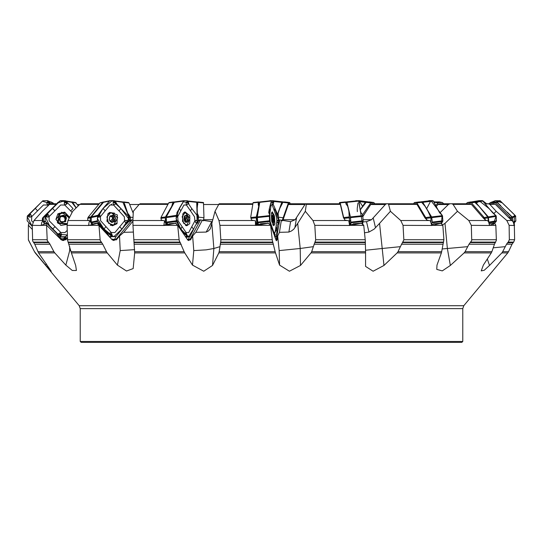 <?xml version="1.0" encoding="UTF-8"?>
<svg xmlns="http://www.w3.org/2000/svg" width="543" height="543" viewBox="0 0 543 543"><rect width="100%" height="100%" fill="white"/><g stroke="black" fill="none" stroke-linecap="round" stroke-linejoin="round"><path stroke-width="0.81" d="M187.688 239.965L188.577 240.515L189.948 239.606L190.525 239.884L192.609 235.995L193.77 250.561L206.17 249.834L213.861 248.504L212.544 265.466L203.768 271.262L192.487 265.14L184.783 252.936L134.698 252.936L133.198 268.568L126.485 271.032L117.431 265.14L107.276 252.936L71.391 252.936L67.583 240.379L67.027 225.365L88.76 225.474L97.564 223.221L98.256 224.707L112.021 239.599L113.643 240.508L115.788 239.606L132.112 219.895L128.854 220.838M89.568 225.365L98.975 225.365L100.17 240.339L102.749 244.214L106.476 251.714L71.018 251.714M71.391 252.936L75.653 265.466L76.393 270.495L72.287 270.475L65.825 265.14L54.768 252.936L38.546 252.936L34.745 244.214L32.621 240.956L32.247 225.365L41.295 225.474L45.979 223.221L46.467 225.169L60.931 239.544L56.411 233.015L46.325 222.922L45.442 223.635M41.689 225.365L46.542 225.365L47.275 240.542L49.773 243.834L53.913 251.714L37.867 251.714M134.698 252.936L132.94 225.365L164.047 225.474L175.627 223.221L177.656 225.23L187.858 240.176L190.525 239.884M165.14 225.365L177.67 225.365L179.224 240.406L184.165 251.714L134.684 251.714M259.758 201.935L258.346 202.329L258.169 204.609L258.76 206.313L256.194 217.791L250.968 218.354L251.572 220.139L253.975 220.546L218.938 220.546L215.014 211.268L211.851 223.383L213.861 248.504L219.976 246.678L220.858 240.603L219.949 225.365L255.468 225.365L255.434 220.784L256.554 225.06M255.468 225.365L270.645 225.365L272.287 240.332L275.152 251.714L219.182 251.714L218.836 252.936L275.498 252.936L275.152 251.714M344.886 220.139L343.57 217.105L344.886 220.139L347.337 220.546L312.992 220.546L305.295 211.268L297.707 223.383L300.225 248.504L313.365 246.678L315.714 239.979L314.797 225.365L349.74 225.474L361.434 223.221L363.742 225.23L365.276 240.658L365.582 251.714L311.648 251.714L310.99 252.936L365.595 252.936L365.582 251.714M427.029 220.139L425.42 217.105L424.993 217.845L427.029 220.139L429.153 220.546L400.727 220.546L390.424 211.268L379.577 223.383L382.211 248.504L400.381 246.678L403.843 239.863L403.062 225.365L431.882 225.474L440.889 223.221L442.81 225.23L443.93 239.748L441.69 251.714L397.999 251.714L397.13 252.936L441.378 252.936L441.69 251.714M469.009 244.214L471.758 240.461L471.297 225.365L489.61 225.474L494.558 223.221L495.8 225.23L496.39 240.318L494.463 244.214L491.883 251.714L465.086 251.714L469.009 244.214L494.463 244.214M509.307 239.748L509.11 225.365L514.126 225.474L514.269 223.221L514.642 239.748L509.307 239.748L508.255 242.137L513.651 242.137L514.642 239.748M29.003 223.051L28.365 225.169L28.365 239.911L34.474 251.714L28.358 239.748L28.358 233.198M52.922 203.754L50.743 201.935M76.244 207.82L72.395 202.05L65.635 200.917L71.54 201.935L76.101 207.955M130.496 220.336L130.537 218.069L129.797 215.931L127.761 213.175L123.98 202.193L122.806 201.935L129.125 217.152L128.983 220.797M129.193 220.736L129.526 219.548L129.539 220.634M128.867 216.508L129.526 219.548M198.283 219.718L198.466 215.931L197.292 213.175L197.17 208.302L197.835 202.016L197.462 201.976L197.007 204.114M196.905 207.351L197.401 203.774M197.292 205.132L196.939 208.546M197.421 203.673L197.591 204.813L197.795 204.073M198.046 217.777L198.127 218.429M197.883 214.553L197.577 215.829L198.507 217.621M278.254 215.951L278.125 213.175L279.869 208.302L283.018 202.037L289.745 202.519L288.421 202.939L282.068 220.791M360.253 209.822L366.349 202.105L369.525 201.955M434.291 203.096L435.683 201.955L439.864 202.03M483.704 201.935L485.483 202.81L484.152 202.519M489.881 204.399L488.361 203.754L493.858 203.754L495.216 204.216L489.881 204.399L496.173 211.268L506.816 220.546L511.981 220.546L511.377 220.139L510.596 217.757L495.583 202.906L490.343 202.627L492.155 201.942L496.669 202.084L512.029 217.132L512.49 220.981M470.747 201.982L474.426 202.03L479.055 206.313L487.879 217.132L488.266 221.395M419.291 201.948L421.463 202.084L425.081 206.313L427.972 211.132L430.938 217.58L431.033 222.175M343.57 217.105L340.21 202.906L339.524 202.539L345.524 201.948L346 203.822L347.724 206.313L348.864 211.132L349.76 225.06M350.303 224.999L349.699 224.408M256.194 217.791L257.158 224.551L256.642 219.012L257.436 216.033M259.378 204.012L259.486 203.36M259.337 204.277L258.95 205.125L258.672 204.759L259.174 203.686M258.543 205.213L258.407 202.084M257.246 217.567L256.798 220.974M257.579 224.049L257.579 223.241L258.203 224.544L257.579 224.049L258.169 223.614M174.432 201.935L173.047 202.329L171.737 206.313L165.289 217.315L165.54 222.148L166.796 224.551L167.305 223.601M166.362 220.953L166.192 218.836M185.509 219.175L185.204 217.499M187.498 217.193L184.925 217.526L184.199 216.494M185.265 221.775L185.373 219.236L188.061 218.836L185.421 219.196M109.258 236.497L106.985 233.015L97.767 222.922L93.959 223.723L90.301 225.25M103.883 201.935L102.742 202.329L90.532 217.315L90.192 219.623L90.6 221.802L92.385 224.551L92.765 224.089M113.67 219.162L113.263 217.478M114.641 217.186L112.808 217.499L111.817 215.836M113.243 221.585L113.304 219.392L115.197 218.836L113.514 219.196M109.856 216.379L113.229 215.238L113.833 216.82L115.381 217.519L115.306 218.829M111.139 222.087L114.498 221.754L114.987 220.56L113.243 220.858M58.678 201.996L43.399 217.193L42.883 219.311L43.386 222.039M59.771 238.017L63.008 238.031M43.718 222.711L44.757 224.069M66.008 218.89L65.662 217.621L64.502 217.248L63.931 215.89L62.812 215.32L64.183 215.361L64.644 216.664L66.083 217.227L66.47 218.028L63.979 221.585M62.832 222.128L61.461 222.243L59.16 219.433L59.974 218.089L60.158 216.128L62.54 215.788L61.522 216.392L60.083 216.216M59.628 218.727L59.18 219.087M65.106 221.754L65.404 221.015L64.386 217.139L61.597 216.379L60.022 217.458M80.249 341.472L462.751 341.472L461.849 342.375L81.151 342.375L80.249 341.472L80.249 308.628L79.21 305.743L463.79 305.743L507.78 252.936L501.834 252.936L502.709 251.714L508.553 251.714L512.056 244.214L506.524 244.214L507.467 242.87L513.176 242.612L513.651 242.137M48.001 202.206L47.886 202.756L49.454 203.964L49.718 202.79L48.89 202.912L48.239 201.65L47.879 202.186L48.395 201.562L49.216 202.234L48.225 201.609M47.886 202.756L48.605 203.197L49.074 202.485M28.772 215.686L29.302 215.788L30.652 214.465L29.913 214.132L29.234 214.132L29.492 214.77L28.236 215.462L28.759 215.836L28.161 215.306L28.84 214.451L28.202 215.476M29.302 215.788L29.763 215.055L29.078 214.573M65.737 202.206L65.642 202.756L66.952 203.964L67.284 203.231L67.284 202.6L66.66 202.912L65.954 201.65L65.588 202.186L66.11 201.562L66.965 202.234L65.941 201.609M65.642 202.756L66.375 203.197L66.85 202.485M60.273 235.105L60.361 234.556L58.827 233.524L58.563 234.209L58.658 234.766L59.438 234.508L59.221 234.834L60.049 235.662L60.402 235.139L59.893 235.757L59.024 235.092L60.069 235.703M60.361 234.556L59.615 234.128L59.153 234.827M46.562 215.686L47.112 215.788L48.096 214.465L47.417 214.132L46.908 214.098L47.241 214.77L46.006 215.462L46.535 215.836L45.911 215.306L46.555 214.451L45.965 215.476M47.112 215.788L47.533 215.055L46.827 214.573M114.797 202.206L115.598 203.964L116.053 202.96L114.967 201.65L114.648 202.186L115.089 201.562L115.849 202.234L114.946 201.609M114.736 202.756L115.381 203.197L115.774 202.485M111.356 235.105L111.417 234.556L109.7 233.524L109.666 234.61L110.487 234.413L111.39 235.438L111.043 235.757L110.249 235.092L111.206 235.703M111.417 234.556L110.724 234.128L110.372 234.827M127.557 221.625L127.076 221.524L125.745 223.024L127.143 223.268L126.967 222.555L128.06 221.849L127.544 221.49L128.134 222.012L127.578 222.868L128.087 221.836M127.076 221.524L126.709 222.263L127.367 222.739M98.595 215.686L99.077 215.788L99.552 214.465L98.867 214.057L99.131 214.77L98.1 215.462L98.554 215.836L98.005 215.32L98.521 214.451L98.066 215.476M99.077 215.788L99.396 215.055L98.778 214.573M187.715 202.206L187.98 203.964L188.523 202.6L188.299 202.912L187.81 201.65L187.586 202.186L187.878 201.562L188.428 202.234L187.79 201.609M187.702 202.756L188.149 203.197L188.414 202.485M186.826 235.105L186.84 234.556L185.204 233.524L185.434 234.61L186.161 234.413L186.833 235.54L186.018 235.092L186.744 235.703M186.84 234.556L186.31 234.128L186.113 234.827M197.951 221.849L197.55 221.49L197.998 221.999L197.632 222.868L198.093 222.006L197.611 222.739L197.197 222.555L197.503 222.739M176.59 215.462L176.909 215.836L176.509 215.306L176.814 214.451L176.353 215.32L176.896 214.58L177.256 214.865L177.025 214.573M273.38 201.609L273.686 202.396M273.624 203.096L273 201.161L272.063 202.885L272.124 204.277L272.566 204.772L273.597 203.252L273 201.161M275.199 235.37L275.077 234.182M275.172 236.137L275.158 234.583M275.158 234.556L273.842 233.524L274.303 234.61L274.907 234.508L275.186 235.703M273.842 233.524L273.781 232.777L274.989 233.999L274.86 234.827M278.871 221.625L277.738 223.024L278.702 223.227L278.81 221.49L278.64 223.282M279.041 221.836L278.932 222.868L278.966 221.544L277.188 220.349L277.134 221.911L277.738 223.024M278.715 221.524L278.898 222.739M269.538 215.462L269.525 214.451L269.389 215.32L269.654 214.573L269.932 215.781L269.28 215.883M362.588 214.614L362.772 215.395M55.929 204.399L49.549 204.399L51.137 203.754L56.567 203.754L51.123 203.754M32.247 225.365L33.978 220.546L42.619 220.546L44.635 224.137M81.185 203.754L99.301 203.754L81.178 203.754L79.773 204.399L98.765 204.399M79.773 204.399L72.694 211.268L67.936 220.546L89.066 220.546L87.79 220.139L87.661 218.354L88.244 217.105L100 202.906L103.346 201.962M68.133 242.137L101.154 242.137M67.529 239.748L100.082 239.748M32.41 239.748L47.139 239.748M33.313 242.137L48.259 242.137M68.404 242.612L101.616 242.612M33.734 242.612L48.768 242.612M69.056 244.214L102.749 244.214M34.745 244.214L49.99 244.214M140.209 203.754L168.249 203.754L140.203 203.754L139.184 204.399L167.902 204.399M139.184 204.399L133.334 211.268L132.886 220.546L163.28 220.546L161.291 220.139L160.959 217.512L168.703 202.906L173.475 201.955M133.917 242.137L179.977 242.137M133.7 239.748L179.115 239.748M133.992 242.612L180.33 242.612M134.189 244.214L181.199 244.214M219.223 203.754L252.909 203.754L219.223 203.754L218.741 204.399L252.807 204.399M220.648 242.137L272.735 242.137M220.845 239.748L272.213 239.748M220.512 242.612L272.919 242.612M220.22 244.214L273.394 244.214M38.546 252.936L51.266 271.235L45.531 265.14L34.447 251.714M487.309 259.072L489.514 265.466L484.22 270.244L481.234 270.916L483.358 265.14L491.293 252.936L464.15 252.936L465.086 251.714M340.061 203.754L306.191 203.754L340.061 203.754L340.339 204.399L306.327 204.399L306.191 203.754L288.808 203.768L288.313 204.514L304.949 204.514L305.661 203.768M315.123 242.137L365.31 242.137M315.707 239.748L365.201 239.748M314.797 242.612L365.296 242.612M314.064 244.214L365.303 244.214M363.756 225.365L350.9 225.365M416.081 203.754L387.878 203.754L416.074 203.754L416.936 204.399L388.612 204.399L387.878 203.754L371.799 203.768L370.699 204.514L385.333 204.514L386.589 203.768M402.954 242.137L443.597 242.137M403.836 239.748L443.93 239.748M402.492 242.612L443.387 242.612M401.426 244.214L442.932 244.214M442.823 225.365L432.798 225.365M451.851 203.754L470.082 203.754L471.399 204.399L453.066 204.399L451.851 203.754L439.497 203.768L437.977 204.514L448.389 204.514L449.998 203.768M441.378 252.936L436.993 265.14L436.762 269.376L442.267 270.882L450.357 265.466L447.344 248.504L444.988 223.383L457.457 211.268L468.792 220.546L486.969 220.546L485.496 220.139L483.833 217.105L483.1 217.845L485.496 220.139M470.774 242.137L495.691 242.137M471.819 239.748L496.404 239.748M470.238 242.612L495.318 242.612M495.807 225.365L490.146 225.365M514.642 225.365L514.201 225.365M490.343 202.627L489.141 203.754L485.272 203.978M363.097 219.705L371.527 219.705L366.518 221.68L368.975 232.044L374.113 229.139L379.577 223.383M282.156 220.838L282.76 219.677L282.788 220.533L283.1 219.705L295.141 219.705L290.573 221.68L288.896 232.044L291.448 230.979L293.824 229.139L297.707 223.383M218.673 204.514L203.598 204.514M236.802 203.754L219.182 203.768M203.822 219.705L212.808 219.705M139.083 204.514L129.675 204.514M155.115 203.754L140.08 203.768M79.651 204.514L77.344 204.514M91.136 203.754L80.988 203.768M462.751 341.472L462.751 308.628L80.249 308.628M278.125 215.693L278.226 215.272M349.047 213.467L349.237 215.958M349.712 223.838L350.479 224.978M258.95 205.125L259.018 206.265M257.558 220.729L257.049 220.75L257.43 222.678L256.635 222.929M273.665 202.804L273.624 203.15L273.665 202.804M272.219 220.512L272.172 215.517L272.919 215.238L272.824 216.82L273.618 217.227L273.848 218.028L273.699 218.829L272.023 219.026M184.349 220.512L183.934 218.843L184.647 215.768L184.959 216.107L186.018 215.164L186.683 215.293L186.887 216.82L188.272 217.641L188.061 218.836M185.238 221.782L186.677 221.592L186.283 222.447L185.774 222.358L184.369 220.478M109.292 218.822L109.842 216.29L110.446 215.768L111.254 216.087M113.053 221.612L112.32 222.447L111.566 222.358L109.713 220.499M273.177 222.474L272.966 221.646L273.76 221.843L273.937 221.463L273.319 219.813L273.591 218.856M186.677 221.592L187.647 221.843L188.034 221.463L187.566 219.813L188.014 218.856M114.885 220.512L114.614 219.616L115.15 218.856M49.454 203.964L47.988 204.752L46.908 203.822L46.861 202.885L47.913 201.161L51.32 202.335L47.608 200.666M30.652 214.465L31.453 215.646L30.489 217.207L28.636 216.677L27.747 215.802L27.971 215.32L27.32 216.087L27.15 220.825L32.261 226.451L27.231 216.65L42.388 201.161L50.825 203.774L49.216 202.234M66.952 203.964L65.35 204.752L64.21 203.822L64.726 201.969L65.506 201.161L66.09 201.358L65.316 200.7L60.578 200.625L63.938 200.625M58.827 233.524L60.341 232.811L61.603 234.23L61.087 235.492L60.436 236.198L59.9 235.967L60.232 236.3L59.051 237.25M48.096 214.465L48.85 215.646L48.361 216.915L46.779 217.112L45.551 216.033L45.7 215.32L43.352 217.634L43.386 222.107L44.954 223.954M115.598 203.964L114.098 204.752L113.059 203.822L113.175 202.634L114.559 201.127L123.112 202.335M109.7 233.524L110.202 232.886L111.227 232.967L112.055 234.651L111.451 236.198L111.043 235.967L111.342 236.3L109.442 236.7M125.745 223.024L124.836 221.483L125.589 220.349L127.415 220.784L128.419 221.544L128.291 222.006L128.806 221.245L128.379 216.202L120.933 208.56L118.978 210.915L113.596 205.03L110.012 205.01L105.193 210.827L100.374 216.65L100.57 220.763L111.329 232.54L114.912 232.56L124.551 220.92L124.354 216.806L118.978 210.915M99.552 214.465L100.122 216.073L99.369 217.207L98.005 216.677L97.808 215.32L91.299 216.956L91.197 222.107L92.982 224.334M187.98 203.964L186.806 204.752L186.039 203.822L186.548 201.969L187.328 201.161L187.83 201.358L187.281 200.7L184.043 200.625M197.632 222.868L197.075 223.349L195.996 223.024L195.134 221.483L195.955 220.241L197.896 221.347L198.093 222.006L198.263 221.68L197.747 216.202L191.774 208.56L190.505 210.915L186.453 205.03L183.934 205.01L180.812 210.827L177.697 216.65L178.029 220.763L186.134 232.54L188.659 232.56L194.889 220.92L194.564 216.806L190.505 210.915M350.201 220.77L350.187 221.205L350.371 220.512L349.699 220.743M109.767 220.519L109.313 218.809M63.002 221.89L65.493 221.463L65.934 218.938M350.676 222.623L350.418 223.214L350.574 222.487M98.521 214.451L103.014 208.444L112.225 200.625L120.933 208.56L128.711 218.904L121.917 229.126L113.731 236.728L103.998 229.01L97.251 218.449L103.014 208.444L109.496 201.032L110.107 200.625L114.125 200.625L115.048 201.358M272.036 216.039L272.756 215.123M185.204 233.524L185.428 232.886L186.093 232.967L186.887 234.59M272.016 216.128L272.084 215.768M176.957 215.686L177.466 215.055L177.581 215.605L176.787 217.309L176.115 216.033L176.353 215.32L166.28 216.956L166.45 222.107L167.963 224.558M255.441 225.27L255.984 224.85L255.916 225.454M272.864 215.177L273.821 217.845L273.937 221.463L273.088 222.413L272.844 222.101M89.066 220.546L89.86 220.784L89.127 222.06L88.59 225.27L90.633 225.094M66.042 236.327L65.974 237.529L65.126 238.764L62.757 239.979L60.931 239.544M67.447 237.474L63.85 240.44L62.791 240.508L60.891 239.599M65.051 237.148L64.25 237.793M186.873 235.234L186.84 236.3L185.407 236.49M256.907 225.365L268.29 223.221L270.631 225.23L276.367 240.78L277.073 239.884L277.704 235.995L279.428 232.316L288.896 232.044M509.918 217.105L508.995 217.845L511.377 220.139M188.971 236.87L189.127 238.214L187.654 239.925M198.439 220.981L200.102 219.874L198.351 220.302M163.28 220.546L164.502 220.784L163.816 225.27L165.174 224.85L164.787 225.399M115.645 236.775L115.109 238.744L113.1 239.979L112.347 239.925M128.216 222.094L131.786 219.874M46.555 214.451L52.501 208.444L44.974 216.324L49.691 225.99L57.857 234.121L67.366 234.99L65.343 236.755L60.232 236.3M59.024 235.092L45.123 221.184L44.974 216.324L45.374 215.646M127.578 222.868L125.345 224.978L116.012 236.619L111.946 236.7L111.342 236.3M110.249 235.092L107.826 233.205L97.421 221.184L97.53 215.646M197.591 221.625L196.994 222.263L197.306 223.227L195.643 224.978L190.009 236.619L187.274 236.7L186.84 236.3M186.018 235.092L183.71 233.205L176.38 221.517L176.17 215.646M176.835 214.091L177.581 215.605L176.122 215.897M272.98 200.625L273.346 201.358L270.957 202.424L269.389 208.444L271.473 200.767L272.98 200.625M273.244 204.344L278.423 216.392L279.075 222.006M269.525 214.451L268.724 212.584L269.389 208.444L270.366 225.135L269.504 220.987L269.389 215.32M362.581 214.587L360.912 212.584L359.928 208.444L362.588 224.551L363.158 220.825L362.744 215.32M430.966 200.625L420.173 201.935L430.959 200.625L442.145 215.211L441.384 223.94L442.864 220.825L442.396 215.646L439.491 212.584L433.171 200.767L429.642 200.788M494.653 223.397L496.451 220.987L496.241 216.087L492.487 212.584L482.483 200.625L479.062 200.625L471.487 201.935L475.05 201.908L475.62 202.308L488.374 216.956L488.89 222.61M495.359 200.679L500.171 200.767L514.479 214.77L513.997 223.051L515.816 220.987L515.558 215.883L502.207 202.831L495.454 200.645M478.125 200.788L480.032 200.625M358.59 200.666L359.928 208.444L358.957 200.625L355.461 200.958L358.801 200.625M193.464 229.051L188.53 236.728L180.846 229.051L176.047 218.476L179.176 208.444L183.29 201.758L188.516 202.654M60.008 221.632L65.689 221.659L65.642 215.965L59.961 215.938L60.008 221.632M41.22 225.365L41.743 222.542L42.87 220.784M347.337 220.546L348.81 220.784L349.529 225.365M429.153 220.546L430.416 220.784L431.719 225.365M486.969 220.546L487.831 220.784L488.625 222.019L489.508 225.365M511.981 220.546L513.474 222.521L514.112 225.365M440.889 223.221L433.891 223.723L431.665 224.985M361.434 223.221L353.588 223.723L351.85 224.714L349.482 225.087M279.061 220.519L279.713 219.895L290.573 221.68M279.713 219.895L276.143 240.522M268.29 223.221L260.789 223.723L258.685 224.714L256.215 225.094M211.851 223.383L210.338 228.793L208.356 230.979L206.177 232.044L195.826 232.316L192.609 235.995M175.627 223.221L169.62 223.723L167.461 224.714L165.174 224.85M62.54 215.788L62.757 215.517M28.84 214.451L42.829 200.767L47.451 200.625L48.096 201.025M72.117 212.374L64.78 205.03L60.68 205.01L54.891 210.827L52.501 208.444L60.395 200.666L64.929 201.704M176.814 214.451L176.957 212.584L184.023 200.713M278.932 222.868L277.487 224.978L276.387 236.721L275.41 236.694L275.165 236.198M271.419 200.625L269.891 200.808M54.768 252.936L53.913 251.714M107.276 252.936L106.476 251.714M184.783 252.936L184.165 251.714M365.527 250.269L382.211 248.504L383.969 265.466L373.136 271.235L365.541 266.396L365.595 252.936M277.704 235.995L279.156 250.561L300.225 248.504L300.462 265.466L289.433 271.262L279.577 265.14L275.498 252.936M35.254 252.936L34.474 251.714M282.19 220.852L282.788 220.533M188.435 239.13L189.948 239.606L200.51 219.895L211.729 221.68L206.177 232.044M200.51 219.895L200.102 219.874M203.476 202.539L197.808 201.935L203.476 202.539L203.937 217.716L203.306 220.879M494.558 223.221L494.103 222.922L489.474 223.723L489.399 224.415M274.86 236.918L275.287 238.207M250.968 218.354L250.757 217.105L253.052 202.906L253.248 202.519L258.556 201.942L253.248 202.519M272.688 224.592L273.496 225.189L274.446 218.639L272.111 212.442L271.446 213.202M186.894 225.175L189.901 218.306L185.211 212.462L182.21 216.596L183.649 223.302L186.894 225.175L185.434 225.359M113.63 225.094L117.716 217.682L110.989 212.544L106.917 216.895L108.6 223.302L113.63 225.094L110.222 225.094M42.619 220.546L42.279 219.162L42.89 217.512L58.237 202.234M69.124 218.211L65.214 212.951L58.78 213.82L58.345 223.302L67.094 223.58M67.033 224.395L60.809 225.413L55.929 219.358L57.891 213.833L64.712 212.103L69.599 217.281M109.659 212.422L117.261 214.852L116.989 223.736L112.455 225.739L106.917 221.232L107.935 213.833L109.659 212.422M184.932 211.94L189.799 215.544L189.704 223.736L186.758 225.745L182.543 221.347L182.882 213.833L184.932 211.94M272.274 211.838L274.459 215.931L274.873 223.736L273.787 225.752L271.683 221.401L271.324 213.833L272.274 211.838M482.971 200.91L483.847 201.779M52.501 208.444L58.101 202.831L65.174 200.645M191.733 208.492L196.926 215.13L197.231 223.282M493.078 225.365L496.159 215.931L488.883 208.444L479.001 200.632M272.518 221.632L273.434 215.965L272.518 221.632M184.674 221.632L187.708 215.965L184.674 221.632M110.053 221.632L114.743 215.965L110.053 221.632M55.936 219.42L61.787 212.204L69.314 217.845M67.088 223.641L57.327 222.63L59.798 213.155M59.635 238.119L63.171 238.031M33.978 220.546L42.313 211.268L49.549 204.399M67.936 220.546L67.027 225.365M89.86 220.784L92.066 224.721M132.886 220.546L132.94 225.365M164.502 220.784L166.396 224.951M215.014 211.268L218.741 204.399M218.938 220.546L219.949 225.365M253.975 220.546L255.434 220.784M219.976 246.678L219.182 251.714M489.514 265.466L501.834 252.936M450.357 265.466L464.15 252.936M383.969 265.466L397.13 252.936M300.462 265.466L310.99 252.936M212.544 265.466L218.836 252.936M304.949 204.514L295.141 219.705M305.295 211.268L306.327 204.399M340.339 204.399L343.522 217.845M312.992 220.546L314.797 225.365M313.365 246.678L311.648 251.714M385.333 204.514L371.527 219.705M390.424 211.268L388.612 204.399M416.936 204.399L424.993 217.845M400.727 220.546L403.062 225.365M400.381 246.678L397.999 251.714M448.389 204.514L439.782 212.985M457.457 211.268L453.066 204.399M471.399 204.399L483.1 217.845M468.792 220.546L471.297 225.365M493.872 203.754L486.236 203.768M495.42 204.399L508.995 217.845M496.173 211.268L493.757 213.671M493.227 247.805L505.295 246.678L506.524 244.214M507.732 242.612L508.255 242.137M506.816 220.546L509.11 225.365M491.293 252.936L491.883 251.714M505.295 246.678L502.709 251.714M436.029 206.781L437.977 204.514M439.497 203.768L461.821 203.754M362.928 216.453L370.699 204.514M371.799 203.768L373.122 203.754M283.1 219.705L288.313 204.514M288.828 203.768L323.777 203.754M51.171 202.03L53.859 203.754L54.626 203.754M46.304 263.755L45.531 265.14M28.365 225.23L32.295 229.445M203.387 220.702L203.734 220.105L203.435 220.675M363.043 221.877L366.518 221.68M212.333 221.544L211.729 221.68M132.112 219.895L132.906 220.186M75.47 202.539L78.294 205.831M123.709 201.948L129.037 202.939L133.239 213.277M129.261 217.729L130.483 217.736M129.098 217.078L129.797 215.931M196.831 204.283L197 203.822M197.279 205.268L197.774 204.249M196.851 205.186L197.604 204.385M198.052 217.858L198.5 217.736M197.978 217.254L198.466 215.931M197.924 216.779L198.127 216.481M282.788 220.105L282.475 220.675M290.091 203.754L289.752 202.519L284.43 201.942M374.751 203.754L373.822 202.519L370.713 202.939L362.609 214.702M443.699 203.754L442.402 202.539L438.744 202.539L435.452 205.614M486.433 203.754L485.483 202.81M514.269 223.221L513.671 222.99M509.11 217.431L509.829 218.646M483.182 217.431L483.969 218.646M483.833 217.105L471.467 202.906L467.394 202.553L466.206 203.754M444.988 223.383L442.43 225.012M425.026 217.431L425.76 218.646M425.42 217.105L416.909 202.906L414.37 202.539L413.63 203.754M364.509 232.825L368.975 232.044M343.495 217.431L344.065 218.646M345.192 201.935L339.524 202.539L339.423 203.754M346.638 204.881L346.196 204.331M350.853 223.662L349.882 223.947L349.835 224.544M350.031 225.026L349.957 223.981M279.156 250.561L279.577 265.14M281.362 220.343L279.428 232.316M257.362 224.965L257.158 224.551M258.97 205.078L258.434 202.03M258.841 205.478L258.101 203.822M257.246 217.458L256.649 215.232M257.239 217.594L256.601 215.415M257.287 217.987L256.819 217.634M257.409 222.596L256.608 222.806M258.366 224.598L258.359 224.157M273.624 218.836L272.023 219.012M273.679 220.512L272.321 220.662M272.898 215.931L272.05 216.026M273.088 222.168L272.131 219.752M193.77 250.561L192.487 265.14M202.234 220.343L195.826 232.316M175.654 222.922L177.045 224.945M187.335 239.395L188.109 239.287M167.013 224.829L166.796 224.551M184.138 216.725L185.163 219.929L184.871 221.11M187.919 220.512L185.306 220.858M186.806 215.931L184.294 216.263M186.276 222.168L185.625 222.257M188.333 217.845L188.034 221.463L185.889 222.413L184.05 219.752L184.355 216.128L186.5 215.177L188.333 217.845M185.211 212.462L183.758 212.659M134.637 249.617L120.22 250.561L117.431 265.14M114.532 239.13L116.304 239.884L119.521 235.995L123.743 232.316L133.293 232.092M116.304 239.884L111.607 239.069M132.859 221.306L123.743 232.316M129.777 220.994L128.827 221.198M97.564 223.221L97.767 222.922M112.123 239.714L114.139 239.287M111.091 222.033L113.1 219.929L112.32 217.139L110.283 216.29M113.602 215.931L111.953 216.277M114.661 217.18L113.032 217.526M110.684 215.917L110.032 216.053M112.442 222.168L111.566 222.358M115.51 217.845L114.838 221.463L111.729 222.413L109.292 219.752L109.964 216.128L113.073 215.177L115.51 217.845M110.989 212.544L107.874 213.915M70.753 250.561L69.694 250.561L65.825 265.14M64.529 239.13L65.71 239.884L67.475 238.112M65.71 239.884L60.375 239.069M45.979 223.221L46.27 222.976M63.748 239.592L64.122 239.287M61.128 221.761L62.839 222.026M59.839 220.512L59.506 218.829M65.703 220.512L65.269 220.858M64.441 215.931L64.013 216.277M65.676 217.166L65.241 217.512M61.101 215.917L60.673 216.257M62.818 222.168L62.445 222.474M66.429 217.845L65.493 221.463L61.888 222.413L59.221 219.752L60.158 216.128L63.762 215.177L66.429 217.845M58.78 213.82L58.135 223.472L66.823 223.811M52.644 203.754L51.32 202.335M48.117 205.763L47.431 205.03L43.44 205.01L31.684 216.65L31.555 220.763L32.899 222.209M59.56 238.01L63.748 238.038L65.832 236.517M60.029 200.91L43.745 216.956M66.965 202.234L72.945 208.492M54.891 210.827L49.101 216.65L49.135 220.763L60.904 232.54L65.004 232.56L67.203 230.354M110.378 200.625L103.428 202.308L91.299 216.956M115.849 202.234L117.105 204.365L120.933 208.56M174.5 201.908L184.172 200.632L174.5 201.908L166.28 216.956M188.428 202.234L188.889 204.365L191.774 208.56M177.188 214.465L176.855 214.125M271.588 200.625L259.792 201.908L257.287 216.956L257.701 222.107L258.57 224.741M269.437 219.698L273.944 232.54L275.016 232.56L276.896 220.92L276.482 216.806L272.26 205.03L271.188 205.01L269.647 214.526M274.806 235.092L273.916 234.372L276.828 229.051M346.169 204.283L346.271 201.935L346.855 201.908L350.459 216.956L351.016 224.904M420.194 201.935L422.44 201.908L422.821 202.308L431.604 216.956L432.289 222.107L431.563 224.245M479.035 200.625L471.487 201.935M490.811 202.539L492.284 201.935L496.675 201.908L500.789 205.716M507.298 212.164L512.13 216.956L512.585 218.992M512.619 219.915L512.66 221.191M483.684 201.908L484.234 201.976M434.122 202.736L435.099 201.935L439.117 201.935M432.126 200.625L428.875 200.625M360.226 209.7L365.296 202.335L365.744 201.935L368.568 201.935M277.48 214.431L281.824 202.335L283.242 201.935M197.109 215.354L196.729 201.935L187.539 200.958L196.729 201.935M109.985 200.625L111.064 200.625M111.627 204.209L111.288 204.256M274.731 208.492L279.075 221.985M357.973 203.007L357.24 208.56M357.226 209.259L357.26 210.847M357.294 211.173L357.348 211.607M430.551 201.365L426.628 208.661M477.921 201.908L476.489 203.299M362.602 206.252L359.595 201.582M41.214 225.27L41.981 225.27M63.545 239.714L64.223 237.807M442.145 248.959L467.781 246.678M51.605 202.329L53.099 202.939M72.687 202.329L76.203 202.939M74.024 204.249L73.597 204.501M73.475 204.324L73.902 204.073M124.042 202.329L129.037 202.939M130.293 217.139L133.035 217.471M125.501 207.44L125.311 207.759M124.727 204.249L124.116 204.82M124.048 204.65L124.673 204.073M129.261 217.607L130.456 217.621M128.779 214.553L128.358 215.259M197.835 202.329L203.557 202.939M198.5 217.139L203.937 217.716M197.17 208.302L196.953 209.211M197.292 213.175L197.075 214.085M197.231 207.44L196.939 208.668M283.188 201.935L288.713 202.539M282.849 202.329L288.421 202.939M278.566 217.22L283.12 217.716M278.192 214.553L278.349 215.551M369.376 201.935L373.747 202.519M366.79 201.935L371.324 202.539M366.138 202.329L370.713 202.939M439.436 201.935L442.192 202.519M435.886 201.935L438.744 202.539M435.018 202.329L437.896 202.939M483.928 201.935L484.648 202.519M514.316 223.37L513.807 222.935M511.839 216.915L510.366 217.512M497.001 202.329L495.583 202.906M496.078 201.935L494.653 202.519M512.354 217.791L510.949 218.354M494.469 223.37L494.035 222.935M487.716 216.915L484.261 217.512M474.806 202.329L471.467 202.906M474.039 201.935L470.686 202.519M471.012 201.935L467.53 202.539M488.157 217.791L484.865 218.354M440.678 223.37L440.387 222.935M430.68 216.915L425.76 217.512M421.653 202.329L416.909 202.906M421.164 201.935L416.393 202.519M419.359 201.935L414.404 202.539M430.986 217.791L426.296 218.354M373.238 218.13L375.478 227.571M361.136 223.37L361.02 222.935M349.414 216.915L343.78 217.512M345.64 202.329L340.21 202.906M345.504 201.935L340.04 202.519M349.529 217.791L344.16 218.354M349.543 217.981L350.527 217.906M349.712 223.662L350.629 223.39M296.471 218.13L294.944 227.571M277.073 239.884L275.701 239.443M267.943 223.37L268.032 222.935M256.282 216.915L250.791 217.512M258.346 202.329L253.052 202.906M256.982 224.076L256.228 224.157M258.76 206.313L258.93 206.788M257.986 211.132L258.156 211.607M257.43 222.678L257.579 223.241M257.762 212.008L257.986 212.632M273.638 220.485L272.308 220.628M272.878 215.978L272.029 216.066M175.294 223.37L175.565 222.935M165.466 216.915L160.959 217.512M173.047 202.329L168.703 202.906M166.47 224.076L165.846 224.157M165.187 217.791L160.891 218.354M173.305 202.03L173.434 203.611M173.366 203.734L173.237 202.084M172.246 203.822L172.85 204.697M171.995 205.071L172.362 205.607M166.443 215.232L166.728 216.128M166.62 216.324L166.328 215.415M165.771 222.806L166.769 222.82M166.85 222.935L165.825 222.929M187.878 220.485L185.285 220.831M186.778 215.978L184.274 216.311M186.263 222.128L185.577 222.223M119.521 235.995L120.22 250.561M97.292 223.37L97.706 222.935M90.796 216.915L87.952 217.512M102.742 202.329L100 202.906M91.943 224.076L91.557 224.157M90.369 217.791L87.661 218.354M103.122 202.03L103.15 202.641M103.055 202.756L103.021 202.084M101.507 203.822L101.853 204.209M92.229 215.232L92.398 215.625M92.242 215.815L92.072 215.415M91.034 222.806L91.591 222.813M91.699 222.929L91.102 222.929M114.844 220.485L113.216 220.831M113.582 215.978L111.946 216.318M110.704 215.944L109.991 216.1M112.435 222.128L111.498 222.325M69.66 246.359L69.694 250.561M65.058 237.264L64.142 239.28M43.637 216.915L42.89 217.512M58.128 202.329L57.409 202.906M43.121 217.791L42.415 218.354M45.374 221.517L43.807 222.806M65.662 220.485L65.241 220.831M64.427 215.978L63.999 216.318M65.628 217.18L65.201 217.519M61.128 215.944L60.701 216.29M37.562 210.827L35.336 208.444M48.497 203.089L48.782 202.804M46.956 202.634L47.764 202.736L47.913 201.161M29.648 215.15L29.376 214.865M29.308 217.112L29.288 215.938L27.795 215.897M73.013 208.56L70.665 210.915M66.28 203.089L66.565 202.804M64.291 202.634L65.493 202.736L65.506 201.161M59.9 201.032L58.311 202.308M52.671 229.01L55.019 226.655M59.723 234.223L59.438 234.508M61.461 234.881L60.497 234.59L60.436 236.198M60.911 236.7L59.465 237.868M65.343 236.755L63.748 238.038M47.438 215.15L47.146 214.865M46.779 217.112L47.078 215.938L45.469 215.897M44.974 216.324L43.352 217.634M44.981 220.825L43.386 222.107M67.047 224.144L60.748 225.393M105.193 210.827L103.014 208.444M115.313 203.089L115.544 202.804M113.175 202.634L114.587 202.736L114.464 201.161M109.496 201.032L103.428 202.308M103.998 229.01L105.946 226.655M119.731 226.736L121.917 229.126M110.847 234.223L110.609 234.508M112.007 234.881L111.512 234.59L111.451 236.198M111.946 236.7L109.849 237.142M97.645 221.517L91.577 222.793M126.818 222.155L127.082 222.447M126.716 220.404L127.062 221.388L128.358 221.469M99.342 215.15L99.077 214.865M98.459 217.112L99.036 215.938L97.557 215.897M97.204 216.324L90.98 217.634M97.299 220.825L91.197 222.107M116.602 223.159L112.109 225.698M109.353 212.598L114.492 213.107M113.528 225.114L110.691 225.311M108.213 213.521L110.887 212.564M180.812 210.827L179.176 208.444M186.161 202.634L187.573 202.736L187.328 201.161M183.758 201.032L174.127 202.308M180.819 229.01L182.081 226.655M191.774 226.736L193.423 229.126M187.274 236.7L185.699 236.911M189.833 236.755L185.944 237.271L189.84 236.755M176.38 221.517L166.749 222.793M197.245 221.524L198.032 221.469M195.996 223.024L196.994 222.263L197.204 221.388L196.505 220.404M197.089 222.155L197.292 222.447M177.296 215.788L176.489 217.112M177.452 215.15L177.256 214.865M175.966 216.324L166.09 217.634M176.136 220.825L166.45 222.107M187.579 224.978L186.201 225.664M184.416 212.164L185.923 212.469M186.073 225.284L185.543 225.413M183.846 212.578L184.389 212.571M274.758 208.56L274.371 210.915M270.244 210.827L269.389 208.444M273.387 202.206L273.421 202.756L272.138 202.634M273.421 202.756L273.618 203.089M271.378 201.032L259.656 202.308M269.321 215.646L257.287 216.956M271.615 227.972L271.826 226.655M275.953 226.736L276.815 229.126M275.43 236.7L274.778 236.775M276.367 236.755L274.826 236.918L276.367 236.755M269.593 221.517L257.871 222.793M275.226 236.3L274.629 236.361M277.711 220.404L278.898 221.469M269.708 215.686L269.287 216.677M269.932 215.707L269.301 216.874M269.857 215.788L269.878 215.15M269.274 216.324L257.253 217.634M269.491 220.825L257.701 222.107M358.611 200.625L346.271 201.935L358.604 200.625M358.964 200.645L368.487 201.908L358.957 200.625L346.855 201.908M365.744 201.935L359.018 201.032L346.984 202.308M362.805 215.646L350.459 216.956M363.097 221.517L351.07 222.793M362.921 216.324L350.581 217.634M363.158 220.825L351.05 222.107M433.015 200.625L422.44 201.908M433.334 201.032L422.821 202.308M442.396 215.646L431.604 216.956M442.66 221.517L432.153 222.793M442.647 216.324L431.868 217.634M442.864 220.825L432.289 222.107M482.483 200.625L475.05 201.908M483.012 201.032L475.62 202.308M495.963 215.646L488.374 216.956M496.166 221.517L488.951 222.766M496.316 216.324L488.741 217.634M496.485 220.825L489.046 222.107M495.549 200.625L492.325 201.935M499.831 200.625L496.675 201.908M500.49 201.032L497.347 202.308M515.355 215.646L512.13 216.956M515.463 221.517L513.393 222.358M515.762 216.324L512.544 217.634M515.85 220.825L513.155 221.924M483.155 201.215L484.01 201.908M433.606 201.616L435.099 201.935M433.877 202.206L434.488 202.335M355.869 200.625L357.09 200.788M359.059 201.514L365.296 202.335M270.02 200.625L270.801 200.713M273.19 200.971L282.041 201.935M273.109 200.808L283.208 201.908L273.109 200.808M273.367 201.419L281.824 202.335M187.851 201.392L196.776 202.335M114.654 200.944L122.806 201.935L114.654 200.944M128.576 217.085L129.125 217.152M128.623 217.757L129.261 217.831M66.029 201.304L72.029 202.335M79.21 305.743L35.22 252.936M451.864 203.754L470.095 203.754M513.176 242.612L512.056 244.214M507.78 252.936L508.553 251.714M402.797 203.754L373.129 203.754M462.751 308.628L463.79 305.743M72.124 201.948L75.606 202.553M123.675 201.942L128.63 202.539M196.831 204.304L197.347 203.761M278.036 214.064L278.267 215.503M369.45 201.942L373.822 202.519M439.654 201.962L442.402 202.539M470.876 201.948L467.394 202.553M419.325 201.942L414.37 202.539M258.699 205.525L258.997 206.367M272.627 221.632L273.095 221.585M273.075 225.236L273.496 225.189M271.683 212.489L272.111 212.442M173.55 201.942L169.178 202.519M187.552 217.186L184.987 217.533M184.959 216.107L184.328 216.189M60.87 239.572L60.382 239.083M110.039 200.632L103.957 201.915M186.833 236.205L186.873 235.133M271.581 200.625L259.792 201.908M269.708 214.648L269.518 214.288M495.406 200.659L492.257 201.935M482.951 200.89L484.322 201.996"/></g></svg>
